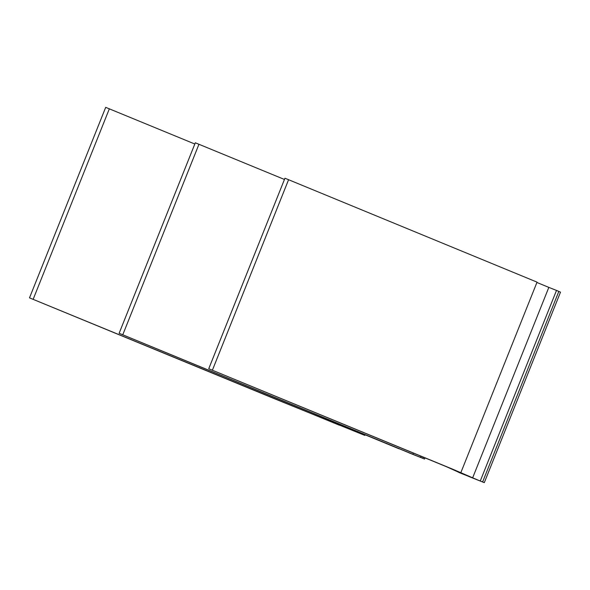 <?xml version="1.0" encoding="UTF-8"?>
<svg xmlns="http://www.w3.org/2000/svg" width="590" height="590" viewBox="0 0 590 590"><rect width="100%" height="100%" fill="white"/><g stroke="black" fill="none" stroke-linecap="round" stroke-linejoin="round"><path stroke-width="0.89" d="M339.339 425.066L364.804 435.398L365.092 434.675M339.294 425.176L29.5 297.854L272.72 398.014L353.13 430.641L353.432 429.874M29.5 297.854L105.698 107.351L194.825 144.019M361.065 433.016L360.8 433.68L353.13 430.641M360.8 433.68L363.138 434.646L363.403 433.982M363.138 434.646L359.022 433.016M359 433.067L362.489 434.388M362.467 434.432L364.804 435.398M399.083 448.688L409.091 452.81M399.039 448.798L119.121 333.291L412.875 454.271L413.354 453.068M422.233 458.01L418.767 456.638M412.875 454.271L418.752 456.69M422.89 458.268L423.325 457.176M420.552 457.302L420.987 456.21M119.121 333.291L195.32 142.787L284.454 179.463M409.069 452.862L424.557 459.027L425.014 457.877M422.219 458.061L424.557 459.027M558.811 291.453L560.5 292.146L484.301 482.65L481.986 481.632M481.964 481.683L478.52 480.267M460.849 472.642L537.048 282.138L284.948 178.224L208.749 368.728L451.97 468.888L478.497 480.319M482.642 481.897L558.833 291.394L556.495 290.428L480.297 480.931M472.627 477.893L548.825 287.389L556.495 290.428M536.915 282.477L548.825 287.389M208.749 368.728L446.298 466.646L458.836 472.317M458.791 472.428L468.844 476.44M468.821 476.491L484.301 482.65M33.151 299.307L109.349 108.803M122.779 334.744L198.97 144.24M212.4 370.181L288.599 179.677"/></g></svg>
